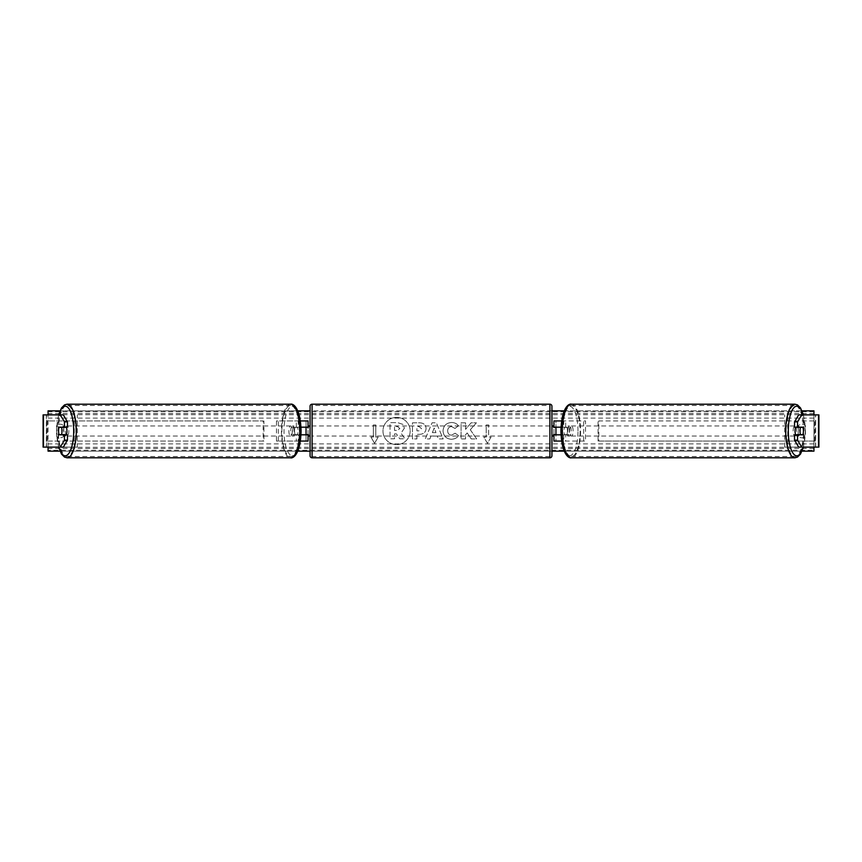 <?xml version="1.0" encoding="UTF-8"?>
<svg xmlns="http://www.w3.org/2000/svg" width="862" height="862" viewBox="0 0 862 862"><rect width="100%" height="100%" fill="white"/><g stroke="black" fill="none" stroke-linecap="round" stroke-linejoin="round"><path stroke-width="0.65" stroke-dasharray="4.31 3.23" d="M308.057 420.925L306.042 420.925L308.057 420.925L308.057 441.075L306.042 441.075L306.042 434.825L295.16 434.825A5.043 1.724 90 0 1 294.556 431A5.043 1.724 90 0 1 295.16 427.175L306.042 427.175L306.042 420.925L276.465 420.925L276.465 441.075L296.323 441.075L296.323 434.825L293.263 434.825A5.043 1.724 -90 0 1 292.66 431A5.043 1.724 -90 0 1 293.263 427.175L300.989 427.175M295.16 434.825L293.263 434.825M300.385 420.925L276.465 420.925M300.989 434.825L296.323 434.825M300.385 441.075L276.465 441.075M308.057 441.075L298.22 441.075L298.22 434.825M278.351 441.075L278.351 420.925M296.323 427.175L296.323 420.925L298.22 420.925L298.22 427.175M306.042 427.369L306.042 434.631L306.042 427.369L308.456 427.369L308.456 425.957M306.042 441.075L306.042 420.925M308.057 434.631L308.057 427.369M306.042 434.825L308.057 434.825M306.042 427.175L308.057 427.175M295.16 427.175L293.263 427.175M62.129 427.369A5.043 1.724 -90 0 0 61.601 431A5.043 1.724 -90 0 0 62.129 434.631M67.462 434.825L59.176 434.825M63.325 414.881L43.1 414.881M67.462 427.175L59.176 427.175M63.325 447.119L46.322 447.119L46.322 414.881M43.1 447.119L74.261 447.119L74.261 414.881M46.322 447.119L77.289 447.119L77.289 414.881M77.289 447.119L74.261 447.119M799.871 427.369A5.043 1.724 -90 0 1 800.399 431A5.043 1.724 -90 0 1 799.871 434.631M794.538 427.175L802.824 427.175M798.675 414.881L818.9 414.881M798.675 447.119L818.512 447.119L784.711 447.119L787.739 447.119L787.739 414.881M802.824 434.825L794.538 434.825M818.9 447.119L787.739 447.119M815.678 447.119L815.678 414.881M784.711 447.119L784.711 414.881M561.615 441.075L553.943 441.075L555.958 441.075L555.958 434.825L566.84 434.825A5.043 1.724 90 0 0 567.444 431A5.043 1.724 90 0 0 566.84 427.175L568.737 427.175A5.043 1.724 -90 0 1 569.34 431A5.043 1.724 -90 0 1 568.737 434.825L561.011 434.825M561.011 427.175L568.737 427.175M561.615 420.925L585.535 420.925L585.535 441.075L565.677 441.075L565.677 434.825M563.78 434.825L563.78 441.075L585.535 441.075M583.649 441.075L583.649 420.925L585.535 420.925M566.84 427.175L555.958 427.175L555.958 420.925L583.649 420.925M555.958 420.925L553.943 420.925L555.958 420.925L555.958 441.075M565.677 427.175L565.677 420.925L563.78 420.925L563.78 427.175M555.958 427.369L555.958 434.631L555.958 427.369L553.544 427.369L553.544 425.957M553.943 441.075L553.943 420.925M553.943 434.631L553.943 427.369M566.84 434.825L568.737 434.825M555.958 434.825L553.943 434.825M555.958 427.175L553.943 427.175M310.072 406.207L310.072 455.793M310.072 436.043L310.072 425.957L310.072 436.043M306.042 434.631L308.456 434.631L308.456 436.043M551.928 455.793L551.928 406.207M551.928 436.043L551.928 425.957L551.928 436.043M555.958 434.631L553.544 434.631L553.544 436.043M549.913 436.043L549.913 425.957L549.913 436.043L312.087 436.043L312.087 425.957L312.087 436.043M549.913 425.957L312.087 425.957M312.087 405.485L312.087 456.515L312.087 405.485L549.913 405.485L549.913 456.515L549.913 405.485M549.913 456.515L312.087 456.515M66.342 434.825A5.043 1.724 90 0 1 65.221 436.043A5.043 1.724 90 0 1 63.497 431A5.043 1.724 90 0 1 65.221 425.957A5.043 1.724 90 0 1 66.342 427.175M64.822 434.825A5.043 1.724 90 0 1 63.702 436.043A5.043 1.724 90 0 1 62.581 434.825M59.101 434.631L64.898 434.631M64.898 427.369L59.101 427.369M62.581 427.175A5.043 1.724 90 0 1 63.702 425.957A5.043 1.724 90 0 1 64.822 427.175M290.763 431A5.043 1.724 90 0 1 292.487 425.957A5.043 1.724 90 0 1 294.211 431A5.043 1.724 90 0 1 292.487 436.043A5.043 1.724 90 0 1 290.763 431M292.811 434.631L295.203 434.631A5.043 1.724 90 0 1 294.007 436.043A5.043 1.724 90 0 1 292.811 434.631L295.084 434.631A5.043 1.724 90 0 1 294.556 431A5.043 1.724 90 0 1 295.084 427.369L292.811 427.369A5.043 1.724 90 0 1 294.007 425.957A5.043 1.724 90 0 1 295.203 427.369L292.811 427.369M295.203 434.631L297.476 434.631A5.043 1.724 90 0 0 298.004 431A5.043 1.724 90 0 0 297.476 427.369L295.203 427.369M295.084 434.631L297.476 434.631M297.476 427.369L295.084 427.369M292.326 431A5.043 1.724 90 0 1 290.602 436.043A5.043 1.724 90 0 1 288.878 431A5.043 1.724 90 0 1 290.602 425.957A5.043 1.724 90 0 1 292.326 431M65.393 431A5.043 1.724 -90 0 0 67.117 436.043A5.043 1.724 -90 0 0 68.841 431A5.043 1.724 -90 0 0 67.117 425.957A5.043 1.724 -90 0 0 65.393 431M75.845 431A25.515 8.728 -90 0 0 67.117 405.485A25.515 8.728 -90 0 0 58.39 431A25.515 8.728 -90 0 0 67.117 456.515A25.515 8.728 -90 0 0 75.845 431M281.874 431A25.515 8.728 90 0 1 290.602 405.485A25.515 8.728 90 0 1 299.329 431A25.515 8.728 90 0 1 290.602 456.515A25.515 8.728 90 0 1 281.874 431M396.574 417.402A13.598 13.598 0 0 0 382.976 431A13.598 13.598 0 0 0 396.574 444.598A13.598 13.598 0 0 0 410.172 431A13.598 13.598 0 0 0 396.574 417.402A13.598 13.598 0 0 0 382.976 431A13.598 13.598 0 0 0 396.574 444.598A13.598 13.598 0 0 0 410.172 431A13.598 13.598 0 0 0 396.574 417.402M48.056 447.119L48.056 414.881M802.037 451.16L564.254 451.16M551.928 451.16L310.072 451.16M297.746 451.16L59.963 451.16M813.943 447.119L813.943 414.881M802.037 410.84L564.254 410.84M551.928 410.84L310.072 410.84M297.746 410.84L59.963 410.84M458.498 435.612C457.14 437.874 454.759 439.092 451.354 439.254C446.279 438.887 443.51 436.107 443.036 430.914L443.036 430.871C443.434 425.731 446.257 422.93 451.537 422.488C454.748 422.617 457.032 423.738 458.379 425.85L455.017 428.457L451.494 426.561C449.08 426.809 447.798 428.231 447.647 430.828L447.647 430.871C447.798 433.511 449.08 434.954 451.494 435.181L455.125 433.22L458.498 435.612C457.14 437.874 454.759 439.092 451.354 439.254C446.279 438.887 443.51 436.107 443.036 430.914L443.036 430.871C443.434 425.731 446.257 422.93 451.537 422.488C454.748 422.617 457.032 423.738 458.379 425.85L455.017 428.457L451.494 426.561C449.08 426.809 447.798 428.231 447.647 430.828L447.647 430.871C447.798 433.511 449.08 434.954 451.494 435.181L455.125 433.22L458.498 435.612M426.065 428.479L426.065 428.522C425.763 432.358 423.447 434.286 419.137 434.329L416.917 434.329L416.917 438.93L412.456 438.93L412.456 422.811L419.363 422.811C423.641 422.908 425.871 424.804 426.065 428.479L426.065 428.522C425.763 432.358 423.447 434.286 419.137 434.329L416.917 434.329L416.917 438.93L412.456 438.93L412.456 422.811L419.363 422.811C423.641 422.908 425.871 424.804 426.065 428.479M470.307 429.739L476.406 422.811L471.115 422.811L465.555 429.351L465.555 422.811L461.095 422.811L461.095 438.93L465.555 438.93L465.555 434.76L467.193 432.939L471.255 438.93L476.621 438.93L470.307 429.739L476.406 422.811L471.115 422.811L465.555 429.351L465.555 422.811L461.095 422.811L461.095 438.93L465.555 438.93L465.555 434.76L467.193 432.939L471.255 438.93L476.621 438.93L470.307 429.739M56.526 425.763L56.526 436.237A5.043 5.043 0 0 0 63.777 436.237L63.777 425.763A5.043 5.043 0 0 0 56.526 425.763L56.526 436.237A5.043 5.043 0 0 0 63.777 436.237L63.777 425.763A5.043 5.043 0 0 0 56.526 425.763M798.223 436.237L798.223 425.763A5.043 5.043 0 0 1 805.474 425.763L805.474 436.237A5.043 5.043 0 0 1 798.223 436.237L798.223 425.763A5.043 5.043 0 0 1 805.474 425.763L805.474 436.237A5.043 5.043 0 0 1 798.223 436.237M373.354 437.045L370.94 437.045L374.571 443.327L378.192 437.045L375.778 437.045L375.778 424.955L373.354 424.955L375.778 424.955L375.778 437.045L378.192 437.045L374.571 443.327L370.94 437.045L373.354 437.045L373.354 424.955L373.354 437.045M491.06 437.045L487.429 443.327L483.808 437.045L486.222 437.045L486.222 424.955L488.646 424.955L486.222 424.955L486.222 437.045L483.808 437.045L487.429 443.327L491.06 437.045L488.646 437.045L488.646 424.955L488.646 437.045L491.06 437.045M437.249 436.075L431 436.075L429.869 438.93L425.257 438.93L432.077 422.789L436.355 422.789L443.176 438.93L438.413 438.93L437.249 436.075L431 436.075L429.869 438.93L425.257 438.93L432.077 422.789L436.355 422.789L443.176 438.93L438.413 438.93L437.249 436.075M813.943 450.309L813.943 410.84L48.056 410.84L48.056 451.16L813.943 451.16L813.943 450.309L48.056 450.309M404.375 428.155L401.056 433.166L404.903 438.801L399.731 438.801L396.477 433.898L394.516 433.898L394.516 438.801L390.044 438.801L390.044 422.639L397.684 422.639L402.942 424.395L404.375 428.198L401.056 433.166L404.903 438.801L399.731 438.801L396.477 433.898L394.516 433.898L394.516 438.801L390.044 438.801L390.044 422.639L397.684 422.639L402.942 424.395L404.375 428.155M421.593 428.683L419.018 426.561L416.917 426.561L416.917 430.828L419.04 430.828L421.593 428.726L419.018 426.561L416.917 426.561L416.917 430.828L419.04 430.828L421.593 428.683M432.368 432.616L435.967 432.616L434.179 428.058L432.368 432.616L435.967 432.616L434.179 428.058L432.368 432.616M399.871 428.479L397.447 426.518L394.516 426.518L394.516 430.397L397.468 430.397L399.871 428.479L397.447 426.518L394.516 426.518L394.516 430.397L397.468 430.397L399.871 428.479M795.658 434.825A5.043 1.724 90 0 0 796.779 436.043A5.043 1.724 90 0 0 798.503 431A5.043 1.724 90 0 0 796.779 425.957A5.043 1.724 90 0 0 795.658 427.175M799.419 427.175A5.043 1.724 90 0 0 798.298 425.957A5.043 1.724 90 0 0 797.178 427.175M797.102 427.369L802.899 427.369M802.899 434.631L797.102 434.631M797.178 434.825A5.043 1.724 90 0 0 798.298 436.043A5.043 1.724 90 0 0 799.419 434.825M571.237 431A5.043 1.724 90 0 0 569.513 425.957A5.043 1.724 90 0 0 567.789 431A5.043 1.724 90 0 0 569.513 436.043A5.043 1.724 90 0 0 571.237 431M569.189 434.631L566.797 434.631A5.043 1.724 90 0 0 567.993 436.043A5.043 1.724 90 0 0 569.189 434.631L566.916 434.631A5.043 1.724 90 0 0 567.444 431A5.043 1.724 90 0 0 566.916 427.369L569.189 427.369A5.043 1.724 90 0 0 567.993 425.957A5.043 1.724 90 0 0 566.797 427.369L569.189 427.369M566.797 434.631L564.524 434.631A5.043 1.724 90 0 1 563.996 431A5.043 1.724 90 0 1 564.524 427.369L566.797 427.369M566.916 434.631L564.524 434.631M564.524 427.369L566.916 427.369M573.122 431A5.043 1.724 90 0 0 571.398 425.957A5.043 1.724 90 0 0 569.674 431A5.043 1.724 90 0 0 571.398 436.043A5.043 1.724 90 0 0 573.122 431M793.159 431A5.043 1.724 -90 0 1 794.883 425.957A5.043 1.724 -90 0 1 796.607 431A5.043 1.724 -90 0 1 794.883 436.043A5.043 1.724 -90 0 1 793.159 431M786.155 431A25.515 8.728 -90 0 1 794.883 405.485A25.515 8.728 -90 0 1 803.61 431A25.515 8.728 -90 0 1 794.883 456.515A25.515 8.728 -90 0 1 786.155 431M562.67 431A25.515 8.728 90 0 0 571.398 456.515A25.515 8.728 90 0 0 580.126 431A25.515 8.728 90 0 0 571.398 405.485A25.515 8.728 90 0 0 562.67 431M46.516 441.075L46.516 420.925L263.179 420.925L263.179 441.075L46.516 441.075L47.281 441.075L47.281 420.925L263.179 420.925M47.281 441.075L263.934 441.075L263.934 420.925M263.934 441.075L263.179 441.075M46.516 420.925L47.281 420.925M815.484 420.925L815.484 441.075L598.821 441.075L598.821 420.925L815.484 420.925L598.821 420.925M815.484 441.075L598.821 441.075M598.066 441.075L598.066 420.925M814.719 441.075L814.719 420.925M46.516 447.119L46.516 414.881L46.516 447.119M43.488 447.119L43.488 414.881M815.484 447.119L815.484 414.881L815.484 447.119M818.512 447.119L818.512 414.881M312.087 457.808L312.087 404.192M549.913 404.192L549.913 457.808M58.778 414.881A24.793 8.48 -90 0 0 56.741 431A24.793 8.48 -90 0 0 58.778 447.119M67.117 457.808A26.808 9.17 90 0 1 57.948 431A26.808 9.17 90 0 1 67.117 404.192M290.602 404.192A26.808 9.17 -90 0 0 281.432 431A26.808 9.17 -90 0 0 290.602 457.808M300.967 431A24.793 8.48 90 0 1 292.487 455.793A24.793 8.48 90 0 1 284.007 431A24.793 8.48 90 0 1 292.487 406.207A24.793 8.48 90 0 1 300.967 431M813.943 418.102L48.056 418.102M813.943 443.898L48.056 443.898M813.943 411.691L48.056 411.691M813.943 448.499L48.056 448.499M813.943 447.313L48.056 447.313M813.943 414.687L48.056 414.687M813.943 413.501L48.056 413.501M803.222 414.881A24.793 8.48 -90 0 1 805.259 431A24.793 8.48 -90 0 1 803.222 447.119M794.883 457.808A26.808 9.17 90 0 0 804.052 431A26.808 9.17 90 0 0 794.883 404.192M571.398 404.192A26.808 9.17 -90 0 1 580.568 431A26.808 9.17 -90 0 1 571.398 457.808M577.993 431A24.793 8.48 90 0 0 569.513 406.207A24.793 8.48 90 0 0 561.033 431A24.793 8.48 90 0 0 569.513 455.793A24.793 8.48 90 0 0 577.993 431M58.584 414.881L56.623 431L58.584 447.119M65.221 436.043L63.702 436.043M63.702 425.957L65.221 425.957M292.487 436.043L294.007 436.043M292.487 425.957L294.007 425.957M290.602 436.043L67.117 436.043M290.602 405.485L67.117 405.485M290.602 456.515L67.117 456.515M290.602 425.957L67.117 425.957M803.416 447.119L805.377 431L803.416 414.881M796.779 425.957L798.298 425.957M798.298 436.043L796.779 436.043M569.513 425.957L567.993 425.957M569.513 436.043L567.993 436.043M571.398 425.957L794.883 425.957M571.398 456.515L794.883 456.515M571.398 405.485L794.883 405.485M571.398 436.043L794.883 436.043"/><path stroke-width="1.29" d="M300.385 441.075L308.057 441.075L308.057 434.825L300.989 434.825M308.057 427.369L308.057 420.925L300.385 420.925M306.042 427.175L308.456 427.369L308.456 425.957L310.072 425.957M306.042 427.369L306.042 434.825M300.989 427.175L308.057 427.175M67.462 421.863L64.434 421.863L60.297 414.881L63.325 414.881L67.462 421.863L67.462 427.175L59.176 427.175A5.043 1.724 -90 0 0 58.573 431A5.043 1.724 -90 0 0 59.176 434.825L64.434 434.825L64.434 440.137L67.462 440.137L67.462 434.825L64.434 434.825M67.462 440.137L63.325 447.119L43.1 447.119L43.1 414.881L60.297 414.881M64.434 427.175L64.434 421.863M60.297 447.119L64.434 440.137M794.538 421.863L794.538 427.175L802.824 427.175A5.043 1.724 -90 0 1 803.427 431A5.043 1.724 -90 0 1 802.824 434.825L797.565 434.825L797.565 440.137L794.538 440.137L798.675 447.119L818.9 447.119L818.9 414.881L798.675 414.881L794.538 421.863L797.565 421.863L801.703 414.881M794.538 440.137L794.538 434.825L797.565 434.825M797.565 427.175L797.565 421.863M801.703 447.119L797.565 440.137M561.615 441.075L553.943 441.075L553.943 434.825L561.011 434.825M553.943 427.369L553.943 420.925L561.615 420.925M555.958 427.175L555.958 434.825M561.011 427.175L553.943 427.175M312.087 404.192L312.087 457.808A2.015 2.015 0 0 1 310.072 455.793L310.072 406.207A2.015 2.015 0 0 1 312.087 404.192L549.913 404.192A2.015 2.015 0 0 1 551.928 406.207L551.928 455.793A2.015 2.015 0 0 1 549.913 457.808L549.913 404.192M312.087 457.808L549.913 457.808M310.072 436.043L308.456 436.043L308.456 434.631L306.042 434.631M551.928 436.043L553.544 436.043L553.544 434.631L555.958 434.631M555.958 427.369L553.544 427.369L553.544 425.957L551.928 425.957M66.342 427.175A5.043 1.724 90 0 1 66.945 431A5.043 1.724 90 0 1 66.342 434.825M61.493 434.631L59.101 434.631A5.043 1.724 90 0 1 58.573 431A5.043 1.724 90 0 1 59.101 427.369L61.493 427.369A5.043 1.724 90 0 1 62.021 431A5.043 1.724 90 0 1 61.493 434.631L64.898 434.631A5.043 1.724 90 0 1 64.822 434.825M64.822 427.175A5.043 1.724 90 0 1 64.898 427.369L61.493 427.369M59.963 451.16L48.056 451.16L48.056 447.119M48.056 414.881L48.056 410.84L59.963 410.84M813.943 447.119L813.943 451.16L802.037 451.16M564.254 451.16L551.928 451.16M310.072 451.16L297.746 451.16M813.943 414.881L813.943 410.84L802.037 410.84M564.254 410.84L551.928 410.84M310.072 410.84L297.746 410.84M795.658 427.175A5.043 1.724 90 0 0 795.055 431A5.043 1.724 90 0 0 795.658 434.825M803.427 431A5.043 1.724 90 0 0 802.899 427.369L800.507 427.369A5.043 1.724 90 0 0 799.979 431A5.043 1.724 90 0 0 800.507 434.631L802.899 434.631A5.043 1.724 90 0 0 803.427 431M800.507 427.369L797.102 427.369A5.043 1.724 90 0 1 797.178 427.175M800.507 434.631L797.102 434.631A5.043 1.724 90 0 0 797.178 434.825M43.488 447.119L43.488 414.881M818.512 447.119L818.512 414.881M58.778 447.119A24.793 8.48 -90 0 0 68.163 454.252A24.793 8.48 -90 0 0 73.701 431A24.793 8.48 -90 0 0 68.163 407.748A24.793 8.48 -90 0 0 58.778 414.881M76.287 431A26.808 9.17 90 0 1 67.117 457.808L290.602 457.808A26.808 9.17 -90 0 0 299.76 431A26.808 9.17 -90 0 0 290.602 404.192L67.117 404.192A26.808 9.17 90 0 1 76.287 431M803.222 447.119A24.793 8.48 -90 0 1 793.837 454.252A24.793 8.48 -90 0 1 788.299 431A24.793 8.48 -90 0 1 793.837 407.748A24.793 8.48 -90 0 1 803.222 414.881M794.883 404.192A26.808 9.17 90 0 0 785.713 431A26.808 9.17 90 0 0 794.883 457.808L571.398 457.808A26.808 9.17 -90 0 1 562.239 431A26.808 9.17 -90 0 1 571.398 404.192L794.883 404.192L797.479 404.903L800.496 407.92L803.416 414.881M58.584 447.119L61.504 454.08L64.521 457.097L67.117 457.808M290.602 404.192C293.069 403.405 300.45 407.435 301.097 431C300.45 454.565 293.069 458.595 290.602 457.808M58.584 414.881L61.504 407.92L64.521 404.903L67.117 404.192M571.398 457.808C568.931 458.595 561.55 454.565 560.903 431C561.55 407.435 568.931 403.405 571.398 404.192M803.416 447.119L800.496 454.08L797.479 457.097L794.883 457.808"/></g></svg>
